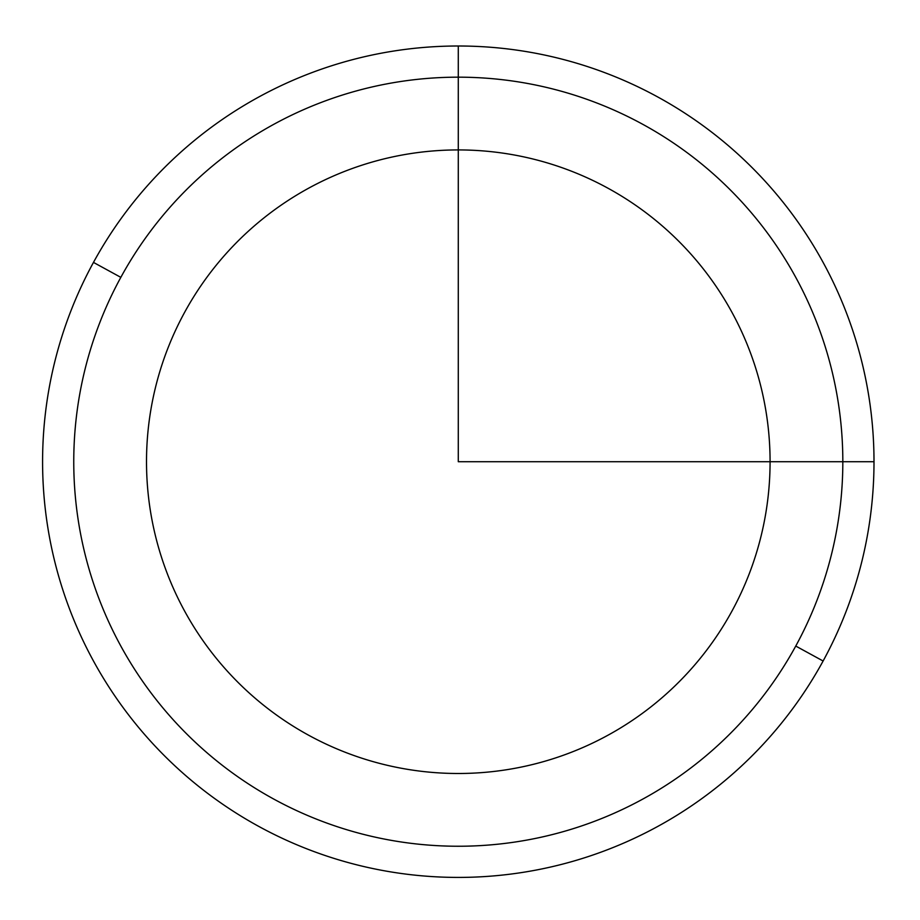 <?xml version="1.0" encoding="UTF-8"?>
<svg xmlns="http://www.w3.org/2000/svg" width="920" height="920" viewBox="0 0 920 920"><rect width="100%" height="100%" fill="white"/><g stroke="black" fill="none" stroke-linecap="round" stroke-linejoin="round"><path stroke-width="1.38" d="M184.678 312.236A311.776 311.776 0 0 1 607.763 188.094A311.776 311.776 0 0 1 731.906 611.19A311.776 311.776 0 0 1 308.809 735.321A311.776 311.776 0 0 1 184.678 312.236A311.776 311.776 0 0 0 308.809 735.321A311.776 311.776 0 0 0 731.906 611.19A311.776 311.776 0 0 0 607.763 188.094A311.776 311.776 0 0 0 184.678 312.236M120.83 277.357A384.525 384.525 0 0 1 642.643 124.246A384.525 384.525 0 0 1 795.754 646.058A384.525 384.525 0 0 1 273.941 799.169A384.525 384.525 0 0 1 120.83 277.357L93.472 262.407A415.713 415.713 0 0 1 657.593 96.887A415.713 415.713 0 0 1 823.112 661.008L795.754 646.058A384.525 384.525 0 0 0 642.643 124.246A384.525 384.525 0 0 0 120.83 277.357A384.525 384.525 0 0 0 273.941 799.169A384.525 384.525 0 0 0 795.754 646.058L823.112 661.008A415.713 415.713 0 0 1 258.991 826.528A415.713 415.713 0 0 1 93.472 262.407L120.83 277.357M823.112 661.008A415.713 415.713 0 0 0 657.593 96.887A415.713 415.713 0 0 0 93.472 262.407A415.713 415.713 0 0 0 258.991 826.528A415.713 415.713 0 0 0 823.112 661.008M458.286 46L458.286 461.713L874 461.713"/></g></svg>
